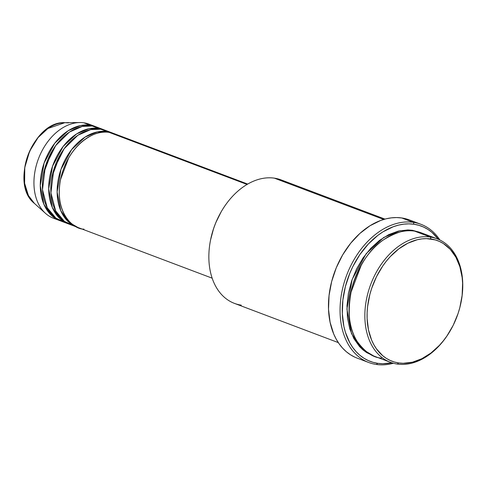 <?xml version="1.0" encoding="UTF-8"?>
<svg xmlns="http://www.w3.org/2000/svg" width="487" height="487" viewBox="0 0 487 487"><rect width="100%" height="100%" fill="white"/><g stroke="black" fill="none" stroke-linecap="round" stroke-linejoin="round"><path stroke-width="0.73" d="M56.717 219.217A50.295 35.064 -69.3 0 1 45.541 213.385L34.419 203.426C9.29 183.897 33.159 120.703 64.917 122.663A44.707 31.168 110.7 0 0 28.106 154.903A44.707 31.168 110.7 0 0 34.419 203.426L28.41 195.537L24.606 183.282L24.77 167.577L29.634 151.22L38.077 137.565L47.884 128.507L64.917 122.663L68.472 122.907M119.065 136.11L109.143 132.367A50.295 35.064 110.7 0 0 62.488 171.96A50.295 35.064 110.7 0 0 78.772 227.794L212.155 278.168M109.946 132.494L100.712 129.183A50.295 35.064 110.7 0 0 54.051 168.776A50.295 35.064 110.7 0 0 70.341 224.61L76.666 226.997A50.295 35.064 -69.3 0 1 60.376 171.168A50.295 35.064 -69.3 0 1 107.037 131.569L100.712 129.183L107.037 131.569A50.295 35.064 -69.3 0 1 112.199 132.902A50.295 35.064 -69.3 0 1 113.246 133.322M68.229 223.813A50.295 35.064 -69.3 0 0 69.294 224.19L60.266 218.937L52.286 207.413L48.7 188.767L52.535 166.219L63.207 146.38L76.617 133.913L88.938 128.738L98.599 128.385L104.815 130.139A50.295 35.064 -69.3 0 0 103.768 129.719L97.443 127.326A50.295 35.064 110.7 0 0 92.28 125.993A50.295 35.064 110.7 0 0 45.62 165.592A50.295 35.064 110.7 0 0 61.91 221.427L68.229 223.813A50.295 35.064 -69.3 0 1 51.945 167.985A50.295 35.064 -69.3 0 1 98.599 128.385L92.28 125.993L98.599 128.385A50.295 35.064 -69.3 0 1 103.768 129.719M101.515 129.311L92.28 125.993L82.26 126.425L69.458 132.068L55.688 145.583L45.291 166.651L42.497 189.705L47.245 207.754L55.926 218.164L65.155 222.401M59.798 220.629A50.295 35.064 -69.3 0 0 60.863 221.001L51.835 215.747L43.854 204.23L40.263 185.584L44.098 163.029L54.775 143.196L68.186 130.729L80.501 125.549L90.168 125.202L96.377 126.955A50.295 35.064 -69.3 0 0 95.336 126.535L89.011 124.142A50.295 35.064 110.7 0 0 83.843 122.809A50.295 35.064 110.7 0 0 37.189 162.408A50.295 35.064 110.7 0 0 53.473 218.243L59.798 220.629A50.295 35.064 -69.3 0 1 43.513 164.795A50.295 35.064 -69.3 0 1 90.168 125.202L83.843 122.809L90.168 125.202A50.295 35.064 -69.3 0 1 95.336 126.535M102.507 132.245L101.357 131.362M450.335 330.606A66.007 46.021 -69.3 0 1 397.27 364.063L398.719 362.949A64.436 44.926 -69.3 0 1 369.877 294.392A64.436 44.926 -69.3 0 1 431.013 238.977L430.35 237.066A66.007 46.021 110.7 0 0 367.728 293.831A66.007 46.021 110.7 0 0 397.27 364.063A66.007 46.021 -69.3 0 1 390.489 362.316A66.007 46.021 -69.3 0 1 369.116 289.035A66.007 46.021 -69.3 0 1 430.35 237.066L414.54 231.094A66.007 46.021 110.7 0 0 353.306 283.069A66.007 46.021 110.7 0 0 374.68 356.344L390.489 362.316M241.272 305.148A66.007 46.021 -69.3 0 1 210.512 240.231A66.007 46.021 -69.3 0 1 221.378 211.449A66.007 46.021 -69.3 0 1 274.351 178.151A66.007 46.021 110.7 0 0 213.117 230.12A66.007 46.021 110.7 0 0 234.49 303.401L338.301 342.604M210.573 239.908L213.568 228.64L215.784 222.717L221.195 211.766A64.436 44.926 110.7 0 0 210.579 239.866L210.512 240.231M420.932 224.294A73.866 51.494 -69.3 0 1 439.913 240.018A73.866 51.494 110.7 0 0 413.347 222.34A73.866 51.494 -69.3 0 1 420.932 224.294L409.342 219.917A73.866 51.494 110.7 0 0 401.751 217.963L413.347 222.34L414.005 224.251A72.295 50.398 -69.3 0 1 438.477 239.361L431.945 232.366L427.878 229.383L423.507 227.027L418.869 225.304L414.005 224.251L408.97 223.862L403.814 224.148L398.573 225.104L393.313 226.723L382.916 231.873L377.875 235.361L368.367 243.981L359.917 254.512L352.85 266.553L349.922 273L345.417 286.423L342.854 300.138L342.331 313.604L343.859 326.308L345.38 332.219L349.867 342.885L352.789 347.529L356.125 351.657L359.838 355.23L363.905 358.213L368.275 360.569L372.914 362.285L377.778 363.345L376.329 364.459A73.866 51.494 110.7 0 0 393.374 363.253A73.866 51.494 -69.3 0 1 376.329 364.459L377.778 363.345A72.295 50.398 -69.3 0 1 345.417 286.423A72.295 50.398 -69.3 0 1 414.005 224.251L413.347 222.34A73.866 51.494 110.7 0 0 343.268 285.869A73.866 51.494 110.7 0 0 376.329 364.459A73.866 51.494 -69.3 0 1 368.738 362.505A73.866 51.494 -69.3 0 1 344.82 280.5A73.866 51.494 -69.3 0 1 413.347 222.34L401.751 217.963A73.866 51.494 110.7 0 0 333.224 276.123A73.866 51.494 110.7 0 0 357.148 358.122L368.738 362.505M412.434 230.296L420.257 232.463L412.434 230.296L407.838 229.943L398.342 231.075L388.754 234.624L379.44 240.444L370.759 248.309L363.046 257.927L356.594 268.921L351.651 280.877L348.406 293.326L346.994 305.787L347.45 317.798L349.776 328.877L353.872 338.611L359.583 346.628L362.973 349.891L366.687 352.612L373.632 355.93L361.823 348.875L351.462 333.589L346.933 309.038L352.113 279.532L366.163 253.684L383.707 237.473L399.797 230.747L412.434 230.296M413.597 230.972L412.635 230.327M107.037 131.569L97.37 131.922L85.055 137.097L71.644 149.564L60.966 169.403L57.131 191.951L60.723 210.597L68.704 222.121L77.725 227.374A50.295 35.064 -69.3 0 1 76.666 226.997M247.055 184.445L109.143 132.367L247.055 184.445M383.713 219.454L274.351 178.151L383.713 219.454M45.541 213.385A50.295 35.064 -69.3 0 1 38.443 158.805A50.295 35.064 -69.3 0 1 79.85 122.541A50.295 35.064 -69.3 0 1 83.843 122.809A50.295 35.064 -69.3 0 1 92.092 125.555M398.719 362.949L403.206 363.296L412.471 362.188L421.827 358.73L430.922 353.051L439.396 345.368L443.298 340.863L446.926 335.981L453.227 325.243L458.048 313.579L459.85 307.534L462.139 295.311L462.607 283.312L462.151 277.535L459.88 266.718L455.887 257.215L450.311 249.393L443.377 243.549L439.475 241.449L435.341 239.914L426.527 238.63L421.925 238.886L417.256 239.738L407.899 243.196L398.804 248.875L390.331 256.558L386.428 261.062L382.8 265.945L376.5 276.683L371.678 288.347L369.877 294.392L367.594 306.609L367.131 312.672L367.125 318.614L368.489 329.936L371.636 340.151L373.846 344.711L376.445 348.856L382.733 355.717L386.355 358.377L390.251 360.477L394.385 362.011L398.719 362.949L397.27 364.063A66.007 46.021 110.7 0 0 450.238 330.77L450.426 330.448A64.436 44.926 -69.3 0 1 398.719 362.949M437.131 238.813L421.322 232.841A66.007 46.021 110.7 0 0 414.54 231.094L430.35 237.066A66.007 46.021 -69.3 0 1 437.131 238.813A66.007 46.021 -69.3 0 1 461.073 302.165M377.778 363.345L382.812 363.734L391.858 362.797A72.295 50.398 -69.3 0 1 377.778 363.345M355.029 357.245L350.561 354.834L346.409 351.791L342.611 348.138L339.202 343.919L336.219 339.171L333.692 333.942L330.083 322.236L328.518 309.257L329.054 295.493L331.671 281.486L336.274 267.771L342.684 254.871L350.646 243.281L359.869 233.45L369.98 225.755L380.609 220.489L385.984 218.833L391.335 217.859L396.607 217.567L401.751 217.963L409.397 219.941M384.943 219.101L281.133 179.898A66.007 46.021 110.7 0 0 274.351 178.151A66.007 46.021 -69.3 0 1 287.373 183.069M247.694 184.074L114.311 133.7A50.295 35.064 110.7 0 0 109.143 132.367C99.378 128.921 71.236 139.879 61.429 175.618C52.578 211.498 73.16 229.572 83.941 229.127M112.199 132.902L105.874 130.51A50.295 35.064 110.7 0 0 100.712 129.183L90.692 129.609L77.89 135.258L64.12 148.766L53.728 169.841L50.928 192.889L55.682 210.938L64.363 221.348L73.586 225.584M364.745 350.397L363.168 350.05M361.476 264.551L350.737 292.991L361.476 264.551M414.54 231.094C406.748 229.079 396.43 231.964 383.579 239.756C369.523 249.149 358.968 265.184 351.918 287.866C347.073 310.864 348.808 328.695 357.117 341.357C365.116 352.192 373.231 357.768 381.461 358.091M461.037 302.348L461.11 301.983A66.007 46.021 110.7 0 0 430.35 237.066L431.013 238.977A64.436 44.926 -69.3 0 1 461.037 302.348A64.436 44.926 -69.3 0 1 450.426 330.448M51.823 151.524L43.672 173.11L51.823 151.524M60.26 154.714L52.103 176.3L60.26 154.714M68.691 157.898L60.54 179.484L68.691 157.898M79.85 122.541L64.917 122.663"/></g></svg>
